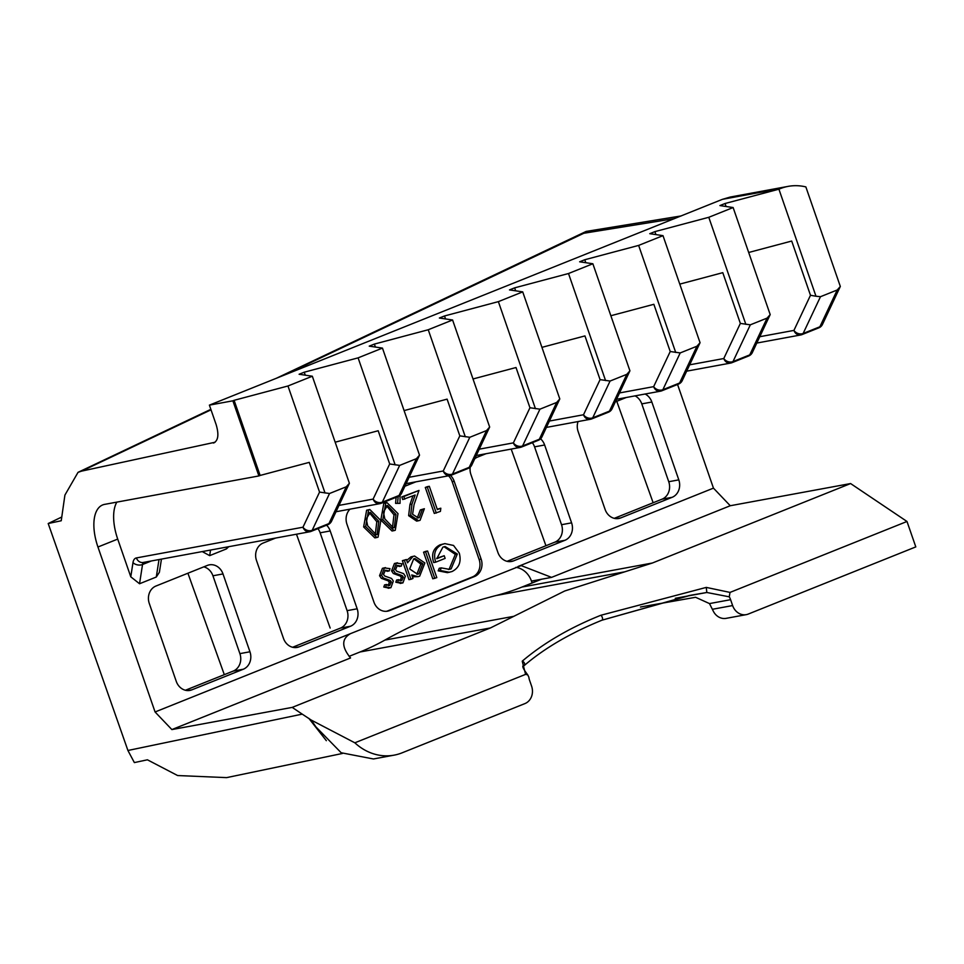 <?xml version="1.0" encoding="UTF-8"?>
<svg xmlns="http://www.w3.org/2000/svg" width="964" height="964" viewBox="0 0 964 964"><rect width="100%" height="100%" fill="white"/><g stroke="black" fill="none" stroke-linecap="round" stroke-linejoin="round"><path stroke-width="1.45" d="M730.013 592.414L729.254 596.824L706.817 592.486L690.802 595.222L601.849 620.238A2.759 1.35 -111.8 0 0 601.97 620.201C570.483 632.986 544.527 648.133 524.127 665.642A2.759 1.988 -130.3 0 0 524.127 665.642A2.759 1.988 -130.3 0 0 524.44 663.208A2.759 1.988 -130.3 0 0 522.235 661.171C543.66 643 569.869 627.697 600.837 615.273L706.275 587.401L730.013 592.414L906.991 521.476L915.8 546.901L748.281 614.056A13.785 11.978 79.6 0 1 746.293 614.634L726.157 618.346A13.785 11.978 -100.4 0 1 713.264 611.104L709.492 603.585L695.586 597.282L640.457 607.019M521.982 587.052L652.387 563.012L564.723 590.992L490.423 627.95L360.018 651.989A275.62 239.482 79.6 0 0 384.889 640.084A601.042 522.235 -100.4 0 1 439.138 614.14A601.042 522.235 -100.4 0 1 495.942 595.571A275.62 239.482 79.6 0 0 521.982 587.052L541.515 579.231L551.577 577.376L521.163 565.591L350.51 633.637C341.473 638.807 341.485 646.916 350.559 657.954L171.869 729.579L155.071 711.974L97.942 547.01A41.344 20.16 68.2 0 1 102.69 504.931A41.344 20.16 68.2 0 1 104.594 504.377L258.894 475.939L232.878 400.807L234.107 400.313L260.123 475.445L258.894 475.939M349.113 656.351L360.018 651.989M490.423 627.95L292.213 707.395L171.869 729.579M729.254 596.824A13.785 11.978 -100.4 0 1 730.591 599.692L732.628 605.561A13.785 11.978 79.6 0 0 746.293 614.634M399.662 465.395L382.322 502.172A6.893 5.483 -154.8 0 1 373.116 499.099L389.685 463.973L399.662 465.395L416.424 458.683L419.521 455.153L382.455 348.1L369.236 346.148L374.369 344.088L375.406 347.064M469.805 437.282L452.465 474.059A6.893 5.483 -154.8 0 1 443.259 470.986L459.816 435.861L469.805 437.282L486.555 430.559L489.664 427.04L452.586 319.988L439.367 318.024L444.512 315.963L445.537 318.939M539.936 409.17L522.596 445.946A6.893 5.483 -154.8 0 1 513.39 442.874L529.947 407.748L539.936 409.17L556.686 402.446L559.795 398.927L522.717 291.875L509.498 289.911L514.643 287.85L515.668 290.827M610.067 381.045L592.727 417.834A6.893 5.483 -154.8 0 1 583.521 414.761L600.078 379.635L610.067 381.045L626.817 374.333L629.926 370.815L592.86 263.762L579.641 261.798L584.774 259.738L585.811 262.714M680.198 352.932L662.858 389.721A6.893 5.483 -154.8 0 1 653.652 386.648L670.221 351.523L680.198 352.932L696.948 346.221L700.057 342.702L662.991 235.65L649.772 233.686L654.905 231.625L655.942 234.601M750.329 324.82L732.989 361.596A6.893 5.483 -154.8 0 1 723.783 358.536L740.352 323.41L750.329 324.82L767.091 318.108L770.188 314.589L733.122 207.537L719.903 205.573L725.036 203.512L726.073 206.489M820.472 296.707L837.222 289.995L840.331 286.465L805.856 186.908A55.129 47.899 79.6 0 0 788.118 186.377A55.129 47.899 79.6 0 0 780.141 188.691L778.912 189.185L815.978 296.225L820.472 296.707L803.133 333.484A6.893 5.483 -154.8 0 1 793.926 330.411L810.483 295.285L791.697 241.048L748.691 252.484M681.223 215.924L586.172 231.42L583.835 233.264L284.26 375.117M214.261 442.729L213.369 443.03C218.226 440.946 219.141 434.788 216.129 424.558L209.393 405.133L232.878 400.807M211.02 409.821L81.675 471.107L215.08 442.235M81.675 471.107L78.048 472.324L64.913 495.086L61.238 520.753L48.2 523.524L127.923 750.486L302.226 714.131L311.276 720.096L354.848 742.81L525.585 674.366L522.235 661.171M292.213 707.395L302.226 714.131M677.559 384.479L713.456 488.133L730.254 505.738L850.597 483.554L906.991 521.476M788.118 186.377L730.363 197.018L722.422 199.331L209.393 405.133M329.531 493.508L312.191 530.284A6.893 5.483 -154.8 0 1 302.985 527.212L319.554 492.086L329.531 493.508L346.281 486.796L349.39 483.265L312.324 376.225L299.105 374.261L304.238 372.2L305.275 375.177M810.483 295.285L815.978 296.225M725.036 203.512L778.912 189.185M740.352 323.41L722.783 272.667L679.777 284.115M654.905 231.625L708.781 217.298L745.847 324.35M670.221 351.523L653.857 304.299L610.851 315.734M584.774 259.738L638.638 245.41L675.716 352.463M600.078 379.635L584.943 335.918L541.937 347.353M514.643 287.85L568.507 273.523L605.573 380.575M529.947 407.748L516.017 367.525L473.011 378.973M444.512 315.963L498.376 301.636L535.442 408.688M459.816 435.861L447.103 399.144L404.097 410.592M374.369 344.088L428.245 329.748L465.311 436.8M389.685 463.973L378.177 430.751L335.171 442.199M304.238 372.2L358.102 357.861L395.18 464.913M319.554 492.086L309.251 462.371L260.123 475.445M234.107 400.313L287.971 385.986L325.049 493.026M228.721 546.709L226.42 548.914L209.67 555.638L202.259 551.589M161.446 559.108L159.397 572.242L156.288 577.026L139.539 583.75L130.779 576.809L117.716 539.093L97.942 547.01M376.852 537.514L374.839 537.876L363.633 526.959L366.621 510.233L369.827 509.51L380.816 520.5L378.081 537.141L376.852 537.514L365.645 526.585L368.634 509.872L369.827 509.51M394.035 530.622L392.023 530.995L380.816 520.066L383.805 503.353L387.01 502.63L397.999 513.619L395.264 530.26L394.035 530.622L382.829 519.692L385.817 502.979L387.01 502.63M400.072 495.267L400.036 503.341L395.577 503.377L396.12 497.304M417.255 517.969L420.34 509.92L424.365 508.739L420.075 520.307L418.641 520.729L410.652 515.306L408.64 515.68L409.941 504.558L412.954 495.894M418.641 520.729L416.629 521.102L408.64 515.68M410.652 515.306L411.953 504.184L415.135 495.014L402.735 499.545L401.807 496.894L419.003 490.435L414.05 504.642L412.58 514.294L418.256 517.897L419.256 517.608L417.279 517.969M440.813 508.209L440.415 511.402L434.282 513.426L425.293 487.471L427.293 486.675L429.305 486.302L437.367 509.594L440.813 508.209L437.234 509.209M388.902 588.064L383.793 587.04L384.588 584.871L386.6 584.497L389.263 585.522M388.094 585.738L389.336 582.34L388.179 580.834L381.31 578.328L379.539 575.701L382.419 568.314L385.492 567.627L382.419 568.314M389.685 585.485L391.348 581.967L390.191 580.461L383.323 577.966L381.551 575.339L384.431 567.941L389.986 568.639L389.263 570.929L387.251 571.303L384.985 570.399M400.928 583.244L395.818 582.22L396.614 580.051L398.626 579.677L401.289 580.702M400.12 580.918L401.361 577.508L400.205 576.014L393.336 573.508L391.565 570.881L394.445 563.494L397.517 562.807L394.445 563.494M401.711 580.665L403.374 577.147L402.217 575.641L395.348 573.146L393.577 570.519L396.457 563.121L402.012 563.82L401.301 566.109L399.289 566.471L397.011 565.579M410.953 579.28L408.941 579.653L402.374 560.687L406.398 559.518L407.531 562.795L412.954 556.505L414.568 556.035L424.871 562.964L419.677 576.159L418.002 576.653L411.749 574.966L412.966 578.472L410.953 579.28L404.386 560.313L406.398 559.518M406.7 560.409L410.941 556.879L414.568 556.035M418.002 576.653L412.387 576.797M432.788 578.81L423.57 552.191L425.57 551.396L427.582 551.022L436.8 577.629L432.788 578.81M451.14 568.856L457.322 554.011L445.079 546.516L442.886 547.154L436.764 558.698L444.211 555.722L445.139 558.385L435.692 562.169C433.125 553.746 435.27 547.829 442.139 544.431L444.874 543.624L453.526 545.455L459.286 553.095C461.515 561.843 459.093 567.989 451.996 571.544L447.441 572.652L438.186 570.845L439.247 568.266L441.259 567.892L449.429 569.35L451.14 568.856L449.128 569.23L455.309 554.372L444.067 546.757M448.356 569.495L449.128 569.23M436.692 558.301L444.211 555.722M435.692 562.169L433.68 562.542C431.113 554.119 433.258 548.203 440.126 544.793L444.874 543.624M386.564 611.297A13.785 11.978 79.6 0 0 387.564 610.959L472.444 576.93A13.785 11.978 79.6 0 0 479.12 559.482L452.164 481.626A13.785 11.978 79.6 0 0 448.501 475.818M185.413 690.248L233.216 671.089A13.785 11.978 79.6 0 0 239.891 653.628L212.936 575.785A13.785 11.978 79.6 0 0 203.778 566.856M614.249 518.343L662.063 499.171A13.785 11.978 79.6 0 0 668.739 481.723L641.783 403.88A13.785 11.978 79.6 0 0 635.059 395.867M507.04 561.313L554.854 542.154A13.785 11.978 79.6 0 0 561.53 524.705L534.562 446.85A13.785 11.978 79.6 0 0 532.357 442.693M292.622 647.266L340.425 628.106A13.785 11.978 79.6 0 0 347.1 610.658L320.144 532.803A13.785 11.978 79.6 0 0 317.939 528.646M187.908 573.219L224.311 674.655M296.478 534.213L330.158 628.046M511.185 449.079L545.937 545.72M616.261 399.903L653.146 502.75M397.698 496.641A6.893 3.362 -111.8 0 0 398.024 496.544L381.274 503.256A6.893 3.362 68.2 0 0 382.322 502.172L399.084 495.46A6.893 5.483 25.2 0 0 401.687 493.086L419.521 455.153M382.455 348.1L358.102 357.861M467.841 468.516A6.893 3.362 -111.8 0 0 468.155 468.432L451.405 475.144A6.893 3.362 68.2 0 0 452.465 474.059L469.215 467.347A6.893 5.483 25.2 0 0 471.818 464.973L489.664 427.04M452.586 319.988L428.245 329.748M537.972 440.403A6.893 3.362 -111.8 0 0 538.286 440.319A6.893 6.893 0 0 0 541.961 436.861L559.795 398.927M522.717 291.875L498.376 301.636M608.103 412.291A6.893 3.362 -111.8 0 0 608.417 412.206A6.893 6.893 0 0 0 612.092 408.748L629.926 370.815M592.86 263.762L568.507 273.523M678.234 384.178A6.893 3.362 -111.8 0 0 678.56 384.082A6.893 6.893 0 0 0 682.223 380.635L700.057 342.702M662.991 235.65L638.638 245.41M748.365 356.065A6.893 3.362 -111.8 0 0 748.691 355.969A6.893 6.893 0 0 0 752.354 352.511L770.188 314.589M733.122 207.537L708.781 217.298M818.508 327.953A6.893 3.362 -111.8 0 0 818.822 327.856A6.893 6.893 0 0 0 822.485 324.398L840.331 286.465M326.338 740.677L308.817 718.325M342.437 753.462L226.624 777.623L177.617 775.538L147.408 759.801L134.358 762.584L127.923 750.486M61.768 517.017L48.2 523.524M350.028 509.161A13.785 11.978 79.6 0 0 346.956 524.235L373.924 602.09A13.785 11.978 79.6 0 0 387.588 611.164A13.785 11.978 79.6 0 0 389.577 610.586L474.457 576.556A13.785 11.978 79.6 0 0 481.132 559.108L454.177 481.265A13.785 11.978 79.6 0 0 450.501 475.433M415.882 481.831L404.928 486.23M191.908 689.826L243.277 669.233A13.785 11.978 79.6 0 0 249.953 651.772L222.997 573.929A13.785 11.978 79.6 0 0 209.333 564.856A13.785 11.978 79.6 0 0 207.332 565.434L155.963 586.028A13.785 11.978 79.6 0 0 149.287 603.476L176.243 681.319A13.785 11.978 79.6 0 0 189.92 690.405A13.785 11.978 79.6 0 0 191.908 689.826L187.847 690.573M275.62 538.057L263.172 543.045A13.785 11.978 79.6 0 0 256.496 560.494L283.464 638.349A13.785 11.978 79.6 0 0 297.129 647.422A13.785 11.978 79.6 0 0 299.117 646.844L350.486 626.251A13.785 11.978 79.6 0 0 357.162 608.802L330.206 530.947A13.785 11.978 79.6 0 0 326.591 525.175M470.215 467.142A13.785 11.978 79.6 0 0 470.926 474.541L497.882 552.396A13.785 11.978 79.6 0 0 511.547 561.47A13.785 11.978 79.6 0 0 513.547 560.891L564.916 540.298A13.785 11.978 79.6 0 0 571.592 522.85L544.636 444.994A13.785 11.978 79.6 0 0 540.575 438.813M486.025 453.719L477.602 457.093A13.785 11.978 79.6 0 0 474.734 458.792M578.051 421.569A13.785 11.978 79.6 0 0 578.135 431.571L605.091 509.414A13.785 11.978 79.6 0 0 618.755 518.487A13.785 11.978 79.6 0 0 620.756 517.909L672.125 497.316A13.785 11.978 79.6 0 0 678.801 479.867L651.845 402.024A13.785 11.978 79.6 0 0 645.121 394.011M626.287 397.493L615.321 401.88M518.017 566.483L713.456 488.133M155.071 711.974L350.51 633.637M730.254 505.738L551.577 577.376M652.387 563.012L850.597 483.554M354.848 742.81A55.129 47.899 79.6 0 0 394.107 755.149A55.129 47.899 79.6 0 0 402.084 752.836L524.934 703.587A13.785 11.978 79.6 0 0 531.598 686.139L529.573 680.283A13.785 11.978 -100.4 0 1 528.838 677.162L527.73 674.86L525.585 674.366M312.324 376.225L287.971 385.986M327.567 524.753A6.893 3.362 -111.8 0 0 327.881 524.657L311.131 531.369A6.893 3.362 68.2 0 0 312.191 530.284L328.941 523.572A6.893 5.483 25.2 0 0 331.556 521.199L349.39 483.265M311.276 720.096L315.891 726.868L341.172 752.751L373.405 758.969L394.107 755.149M532.116 582.991L531.453 581.087A20.666 17.967 79.6 0 0 515.861 567.35M449.453 572.279L440.199 570.471L438.186 570.845M442.139 544.431L440.126 544.793M457.322 554.011L455.309 554.372M440.199 570.471L441.259 567.892M434.8 578.436L425.582 551.818L423.57 552.191M425.582 551.818L427.582 551.022M418.846 573.845L422.859 563.735L414.869 558.518L413.689 558.867L409.664 568.953L417.545 574.231L418.846 573.845L416.834 574.219L420.846 564.109L413.905 558.783M412.954 556.505L410.941 556.879M404.386 560.313L402.374 560.687M422.859 563.735L420.846 564.109M401.301 566.109L397.373 565.41L395.541 569.616L396.722 571.206L403.579 573.628L405.338 576.243L402.94 582.871L400.229 583.449M402.94 582.871L395.818 582.22M393.577 570.519L391.565 570.881M395.348 573.146L393.336 573.508M399.217 574.628L397.204 574.99M402.217 575.641L400.205 576.014M403.374 577.147L401.361 577.508M397.831 581.846L398.626 579.677M389.263 570.929L385.347 570.23L383.515 574.436L384.696 576.026L391.553 578.448L393.312 581.063L390.914 587.691L388.203 588.269M390.914 587.691L383.793 587.04M381.551 575.339L379.539 575.701M383.323 577.966L381.31 578.328M387.191 579.448L385.166 579.822M390.191 580.461L388.179 580.834M391.348 581.967L389.336 582.34M385.805 586.666L386.6 584.497M436.294 513.053L427.305 487.109L425.293 487.471M427.305 487.109L429.305 486.302M419.256 517.608L422.353 509.546L420.34 509.92M404.747 499.183L403.82 496.52L401.807 496.894M403.82 496.52L419.003 490.435M422.353 509.546L424.365 508.739M400.036 503.341L395.577 503.377M397.59 503.003L398.168 496.484M395.999 514.427L387.492 505.437L383.419 512.041L384.829 518.909L393.433 527.862L394.276 527.621L395.999 514.427L393.987 514.8L386.48 505.751M385.817 502.979L383.805 503.353M382.829 519.692L380.816 520.066M392.444 527.911L393.987 514.8M394.276 527.621L392.673 527.923M378.816 521.319L370.309 512.318L366.236 518.933L367.658 525.79L376.249 534.743L377.093 534.514L378.816 521.319L376.803 521.693L369.308 512.643M368.634 509.872L366.621 510.233M365.645 526.585L363.633 526.959M375.261 534.791L376.803 521.693M377.093 534.514L375.49 534.803M116.837 502.124A41.344 20.16 -111.8 0 0 117.716 539.093M541.961 436.861A6.893 5.483 -154.8 0 1 539.346 439.235L556.686 402.446M612.092 408.748A6.893 5.483 -154.8 0 1 609.477 411.11L626.817 374.333M682.223 380.635A6.893 5.483 -154.8 0 1 679.608 382.997L696.948 346.221M822.485 324.398A6.893 5.483 -154.8 0 1 819.882 326.772L837.222 289.995M752.354 352.511A6.893 5.483 -154.8 0 1 749.751 354.885L767.091 318.108M675.282 598.307L706.817 592.486L706.275 587.401M689.477 595.463L601.97 620.201A2.759 1.35 -111.8 0 0 602.452 617.948A2.759 1.35 -111.8 0 0 600.837 615.273M384.889 640.084L513.776 616.321M401.687 493.086A6.893 6.893 0 0 1 398.024 496.544A6.893 3.362 -111.8 0 0 399.084 495.46L416.424 458.683M471.818 464.973A6.893 6.893 0 0 1 468.155 468.432A6.893 3.362 -111.8 0 0 469.215 467.347L486.555 430.559M476.288 455.514L520.223 447.417A6.893 6.893 0 0 0 521.536 447.031A6.893 3.362 68.2 0 0 522.596 445.946L539.346 439.235A6.893 3.362 -111.8 0 1 538.286 440.319L521.536 447.031A6.893 3.362 68.2 0 1 521.223 447.127A6.893 5.989 -100.4 0 1 520.223 447.417A6.893 5.989 -100.4 0 1 513.39 442.874L479.277 449.164M546.419 427.401L590.354 419.292A6.893 6.893 0 0 0 591.667 418.918A6.893 3.362 68.2 0 0 592.727 417.834L609.477 411.11A6.893 3.362 -111.8 0 1 608.417 412.206L591.667 418.918A6.893 3.362 68.2 0 1 591.354 419.003A6.893 5.989 -100.4 0 1 590.354 419.292A6.893 5.989 -100.4 0 1 583.521 414.761L549.408 421.051M616.55 399.289L660.485 391.179A6.893 6.893 0 0 0 661.798 390.806A6.893 3.362 68.2 0 0 662.858 389.721L679.608 382.997A6.893 3.362 -111.8 0 1 678.56 384.082L661.798 390.806A6.893 3.362 68.2 0 1 661.485 390.89A6.893 5.989 -100.4 0 1 660.485 391.179A6.893 5.989 -100.4 0 1 653.652 386.648L619.539 392.938M686.681 371.164L730.628 363.067A6.893 6.893 0 0 0 731.941 362.693A6.893 3.362 68.2 0 0 732.989 361.596L749.751 354.885A6.893 3.362 -111.8 0 1 748.691 355.969L731.941 362.693A6.893 3.362 68.2 0 1 731.616 362.777A6.893 5.989 -100.4 0 1 730.628 363.067A6.893 5.989 -100.4 0 1 723.783 358.536L689.682 364.814M756.812 343.051L800.759 334.954A6.893 6.893 0 0 0 802.072 334.568A6.893 3.362 68.2 0 0 803.133 333.484L819.882 326.772A6.893 3.362 -111.8 0 1 818.822 327.856L802.072 334.568A6.893 3.362 68.2 0 1 801.747 334.665A6.893 5.989 -100.4 0 1 800.759 334.954A6.893 5.989 -100.4 0 1 793.926 330.411L759.813 336.701M674.571 218.599L583.835 233.264M331.556 521.199A6.893 6.893 0 0 1 327.881 524.657A6.893 3.362 -111.8 0 0 328.941 523.572L346.281 486.796M210.538 550.058L209.67 555.638M226.42 548.914L226.709 547.082M151.384 560.964L142.539 564.506L139.539 583.75M156.288 577.026L159.012 559.554M406.145 483.627L450.092 475.529A6.893 6.893 0 0 0 451.405 475.144A6.893 3.362 68.2 0 1 451.08 475.24A6.893 5.989 -100.4 0 1 450.092 475.529A6.893 5.989 -100.4 0 1 443.259 470.986L409.146 477.276M336.014 511.739L379.949 503.642A6.893 6.893 0 0 0 381.274 503.256A6.893 3.362 68.2 0 1 380.949 503.353A6.893 5.989 -100.4 0 1 379.949 503.642A6.893 5.989 -100.4 0 1 373.116 499.099L339.015 505.389M136.418 557.927A6.893 5.989 -100.4 0 0 143.25 562.458L309.818 531.754A6.893 6.893 0 0 0 311.131 531.369A6.893 3.362 68.2 0 1 310.818 531.465A6.893 5.989 -100.4 0 1 309.818 531.754A6.893 5.989 -100.4 0 1 302.985 527.212L136.418 557.927A13.785 6.724 68.2 0 0 132.984 562.602L130.779 576.809M143.696 562.386A6.893 3.362 -111.8 0 0 142.539 564.506A6.893 4.651 -171.1 0 1 132.984 562.602M780.141 188.691L722.422 199.331M295.056 647.591L299.117 646.844M340.425 628.106L350.486 626.251M320.144 532.803L330.206 530.947M347.1 610.658L357.162 608.802M534.562 446.85L544.636 444.994M561.53 524.705L571.592 522.85M554.854 542.154L564.916 540.298M509.474 561.638L513.547 560.891M641.783 403.88L651.845 402.024M668.739 481.723L678.801 479.867M662.063 499.171L672.125 497.316M616.683 518.656L620.756 517.909M212.936 575.785L222.997 573.929M239.891 653.628L249.953 651.772M233.216 671.089L243.277 669.233M387.564 610.959L389.577 610.586M452.164 481.626L454.177 481.265M479.12 559.482L481.132 559.108M472.444 576.93L474.457 576.556M411.953 504.184L409.941 504.558M531.453 581.087L541.515 579.231M730.591 599.692L709.492 603.585M712.444 609.272L732.628 605.561M624.829 571.809L495.942 595.571M78.494 472.119L210.851 409.339M276.234 378.334L586.172 231.42M527.73 674.86C522.765 668.365 521.56 665.293 524.115 665.642"/></g></svg>

